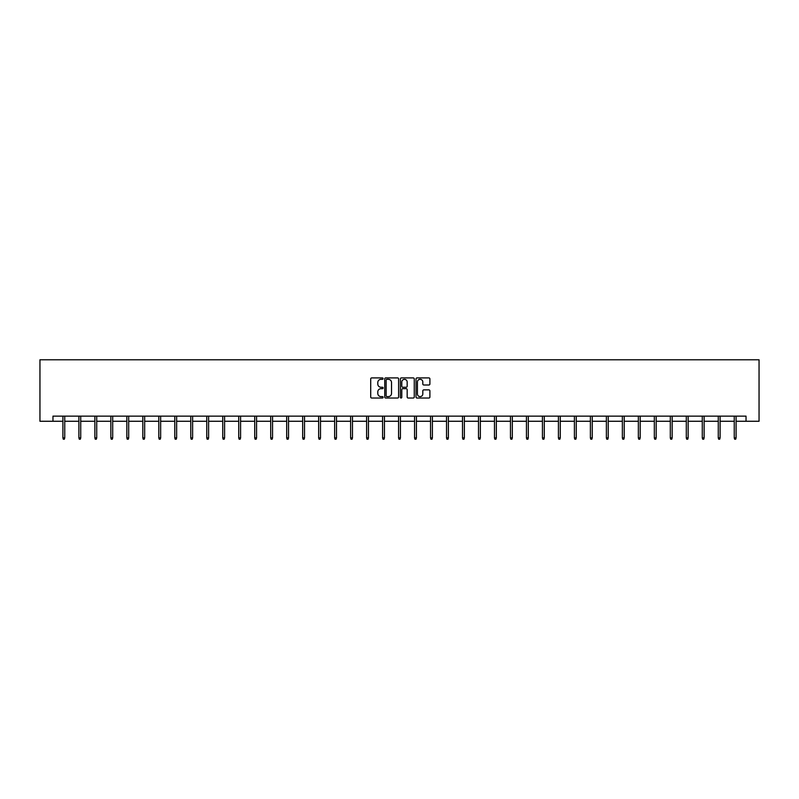 <?xml version="1.0" encoding="UTF-8"?>
<svg xmlns="http://www.w3.org/2000/svg" width="799" height="799" viewBox="0 0 799 799"><rect width="100%" height="100%" fill="white"/><g stroke="black" fill="none" stroke-linecap="round" stroke-linejoin="round"><path stroke-width="1.2" d="M383.111 378.606A0.699 0.699 0 0 0 382.401 377.907L371.715 377.907A1.009 1.009 0 0 0 370.706 378.906L370.706 397.013A1.009 1.009 0 0 0 371.715 398.022L382.401 398.022A0.699 0.699 0 0 0 383.111 397.313A0.699 0.699 0 0 0 382.401 396.614L381.023 396.614A3.216 3.216 0 0 1 377.797 393.398L377.797 391.89A3.216 3.216 0 0 1 381.023 388.664L382.401 388.664A0.699 0.699 0 0 0 383.111 387.964A0.699 0.699 0 0 0 382.401 387.255L381.023 387.255A3.216 3.216 0 0 1 377.797 384.039L377.797 382.531A3.216 3.216 0 0 1 381.023 379.315L382.401 379.315A0.699 0.699 0 0 0 383.111 378.606M428.893 384.998A1.009 1.009 0 0 0 429.902 383.989L429.902 378.906A1.009 1.009 0 0 0 428.893 377.907L417.028 377.907A1.009 1.009 0 0 0 416.019 378.906L416.019 397.013A1.009 1.009 0 0 0 417.028 398.022L428.893 398.022A1.009 1.009 0 0 0 429.902 397.013L429.902 390.881A1.009 1.009 0 0 0 428.893 389.872L423.81 389.872A1.009 1.009 0 0 0 422.811 390.881L422.811 393.917A2.687 2.687 0 0 1 420.114 396.614A2.687 2.687 0 0 1 417.428 393.917L417.428 382.002A2.687 2.687 0 0 1 420.114 379.315A2.687 2.687 0 0 1 422.811 382.002L422.811 383.989A1.009 1.009 0 0 0 423.81 384.998L428.893 384.998M52.964 421.263L52.964 416.139L746.036 416.139L746.036 421.263L759.05 421.263L759.05 359.78L39.95 359.78L39.95 421.263L62.901 421.263M398.621 378.906A1.009 1.009 0 0 0 397.612 377.907L385.747 377.907A1.009 1.009 0 0 0 384.738 378.906L384.738 397.013A1.009 1.009 0 0 0 385.747 398.022L397.612 398.022A1.009 1.009 0 0 0 398.621 397.013L398.621 378.906M401.388 377.907L413.253 377.907A1.009 1.009 0 0 1 414.262 378.906L414.262 397.013A1.009 1.009 0 0 1 413.253 398.022L408.179 398.022A1.009 1.009 0 0 1 407.17 397.013L407.17 389.672A1.009 1.009 0 0 0 406.162 388.664L402.796 388.664A1.009 1.009 0 0 0 401.787 389.672L401.787 397.313A0.699 0.699 0 0 1 401.088 398.022A0.699 0.699 0 0 1 400.379 397.313L400.379 378.906A1.009 1.009 0 0 1 401.388 377.907M64.749 421.263L78.891 421.263M80.729 421.263L94.871 421.263M96.719 421.263L110.851 421.263M112.699 421.263L126.841 421.263M128.689 421.263L142.821 421.263M144.669 421.263L158.811 421.263M160.649 421.263L174.791 421.263M176.639 421.263L190.781 421.263M192.619 421.263L206.761 421.263M208.609 421.263L222.751 421.263M224.589 421.263L238.731 421.263M240.579 421.263L254.721 421.263M256.559 421.263L270.701 421.263M272.549 421.263L286.681 421.263M288.529 421.263L302.671 421.263M304.519 421.263L318.651 421.263M320.499 421.263L334.641 421.263M336.489 421.263L350.621 421.263M352.469 421.263L366.611 421.263M368.449 421.263L382.591 421.263M384.439 421.263L398.581 421.263M400.419 421.263L414.561 421.263M416.409 421.263L430.551 421.263M432.389 421.263L446.531 421.263M448.379 421.263L462.511 421.263M464.359 421.263L478.501 421.263M480.349 421.263L494.481 421.263M496.329 421.263L510.471 421.263M512.319 421.263L526.451 421.263M528.299 421.263L542.441 421.263M544.279 421.263L558.421 421.263M560.269 421.263L574.411 421.263M576.249 421.263L590.391 421.263M592.239 421.263L606.381 421.263M608.219 421.263L622.361 421.263M624.209 421.263L638.351 421.263M640.189 421.263L654.331 421.263M656.179 421.263L670.311 421.263M672.159 421.263L686.301 421.263M688.149 421.263L702.281 421.263M704.129 421.263L718.271 421.263M720.109 421.263L734.251 421.263M736.099 421.263L746.036 421.263M386.856 379.315A0.699 0.699 0 0 0 386.147 380.014L386.147 395.904A0.699 0.699 0 0 0 386.856 396.614L388.314 396.614A3.216 3.216 0 0 0 391.53 393.398L391.53 382.531A3.216 3.216 0 0 0 388.314 379.315L386.856 379.315M407.17 382.052A2.687 2.687 0 0 0 404.474 379.365A2.687 2.687 0 0 0 401.787 382.052L401.787 386.257A1.009 1.009 0 0 0 402.796 387.255L406.162 387.255A1.009 1.009 0 0 0 407.17 386.257L407.17 382.052M62.901 437.882L63.311 439.22L64.339 439.22L64.749 437.882L62.901 437.882L62.901 416.139M64.749 437.882L64.749 416.139M78.891 437.882L79.301 439.22L80.319 439.22L80.729 437.882L78.891 437.882L78.891 416.139M80.729 437.882L80.729 416.139M94.871 437.882L95.281 439.22L96.309 439.22L96.719 437.882L94.871 437.882L94.871 416.139M96.719 437.882L96.719 416.139M110.851 437.882L111.261 439.22L112.289 439.22L112.699 437.882L110.851 437.882L110.851 416.139M112.699 437.882L112.699 416.139M126.841 437.882L127.251 439.22L128.279 439.22L128.689 437.882L126.841 437.882L126.841 416.139M128.689 437.882L128.689 416.139M142.821 437.882L143.231 439.22L144.259 439.22L144.669 437.882L142.821 437.882L142.821 416.139M144.669 437.882L144.669 416.139M158.811 437.882L159.221 439.22L160.239 439.22L160.649 437.882L158.811 437.882L158.811 416.139M160.649 437.882L160.649 416.139M174.791 437.882L175.201 439.22L176.229 439.22L176.639 437.882L174.791 437.882L174.791 416.139M176.639 437.882L176.639 416.139M190.781 437.882L191.191 439.22L192.209 439.22L192.619 437.882L190.781 437.882L190.781 416.139M192.619 437.882L192.619 416.139M206.761 437.882L207.171 439.22L208.199 439.22L208.609 437.882L206.761 437.882L206.761 416.139M208.609 437.882L208.609 416.139M222.751 437.882L223.161 439.22L224.179 439.22L224.589 437.882L222.751 437.882L222.751 416.139M224.589 437.882L224.589 416.139M238.731 437.882L239.141 439.22L240.169 439.22L240.579 437.882L238.731 437.882L238.731 416.139M240.579 437.882L240.579 416.139M254.721 437.882L255.131 439.22L256.149 439.22L256.559 437.882L254.721 437.882L254.721 416.139M256.559 437.882L256.559 416.139M270.701 437.882L271.111 439.22L272.139 439.22L272.549 437.882L270.701 437.882L270.701 416.139M272.549 437.882L272.549 416.139M286.681 437.882L287.101 439.22L288.119 439.22L288.529 437.882L286.681 437.882L286.681 416.139M288.529 437.882L288.529 416.139M302.671 437.882L303.081 439.22L304.109 439.22L304.519 437.882L302.671 437.882L302.671 416.139M304.519 437.882L304.519 416.139M318.651 437.882L319.061 439.22L320.089 439.22L320.499 437.882L318.651 437.882L318.651 416.139M320.499 437.882L320.499 416.139M334.641 437.882L335.051 439.22L336.069 439.22L336.489 437.882L334.641 437.882L334.641 416.139M336.489 437.882L336.489 416.139M350.621 437.882L351.031 439.22L352.059 439.22L352.469 437.882L350.621 437.882L350.621 416.139M352.469 437.882L352.469 416.139M366.611 437.882L367.021 439.22L368.039 439.22L368.449 437.882L366.611 437.882L366.611 416.139M368.449 437.882L368.449 416.139M382.591 437.882L383.001 439.22L384.029 439.22L384.439 437.882L382.591 437.882L382.591 416.139M384.439 437.882L384.439 416.139M398.581 437.882L398.991 439.22L400.009 439.22L400.419 437.882L398.581 437.882L398.581 416.139M400.419 437.882L400.419 416.139M414.561 437.882L414.971 439.22L415.999 439.22L416.409 437.882L414.561 437.882L414.561 416.139M416.409 437.882L416.409 416.139M430.551 437.882L430.961 439.22L431.979 439.22L432.389 437.882L430.551 437.882L430.551 416.139M432.389 437.882L432.389 416.139M446.531 437.882L446.941 439.22L447.969 439.22L448.379 437.882L446.531 437.882L446.531 416.139M448.379 437.882L448.379 416.139M462.511 437.882L462.931 439.22L463.949 439.22L464.359 437.882L462.511 437.882L462.511 416.139M464.359 437.882L464.359 416.139M478.501 437.882L478.911 439.22L479.939 439.22L480.349 437.882L478.501 437.882L478.501 416.139M480.349 437.882L480.349 416.139M494.481 437.882L494.891 439.22L495.919 439.22L496.329 437.882L494.481 437.882L494.481 416.139M496.329 437.882L496.329 416.139M510.471 437.882L510.881 439.22L511.899 439.22L512.319 437.882L510.471 437.882L510.471 416.139M512.319 437.882L512.319 416.139M526.451 437.882L526.861 439.22L527.889 439.22L528.299 437.882L526.451 437.882L526.451 416.139M528.299 437.882L528.299 416.139M542.441 437.882L542.851 439.22L543.869 439.22L544.279 437.882L542.441 437.882L542.441 416.139M544.279 437.882L544.279 416.139M558.421 437.882L558.831 439.22L559.859 439.22L560.269 437.882L558.421 437.882L558.421 416.139M560.269 437.882L560.269 416.139M574.411 437.882L574.821 439.22L575.839 439.22L576.249 437.882L574.411 437.882L574.411 416.139M576.249 437.882L576.249 416.139M590.391 437.882L590.801 439.22L591.829 439.22L592.239 437.882L590.391 437.882L590.391 416.139M592.239 437.882L592.239 416.139M606.381 437.882L606.791 439.22L607.809 439.22L608.219 437.882L606.381 437.882L606.381 416.139M608.219 437.882L608.219 416.139M622.361 437.882L622.771 439.22L623.799 439.22L624.209 437.882L622.361 437.882L622.361 416.139M624.209 437.882L624.209 416.139M638.351 437.882L638.761 439.22L639.779 439.22L640.189 437.882L638.351 437.882L638.351 416.139M640.189 437.882L640.189 416.139M654.331 437.882L654.741 439.22L655.769 439.22L656.179 437.882L654.331 437.882L654.331 416.139M656.179 437.882L656.179 416.139M670.311 437.882L670.721 439.22L671.749 439.22L672.159 437.882L670.311 437.882L670.311 416.139M672.159 437.882L672.159 416.139M686.301 437.882L686.711 439.22L687.739 439.22L688.149 437.882L686.301 437.882L686.301 416.139M688.149 437.882L688.149 416.139M702.281 437.882L702.691 439.22L703.719 439.22L704.129 437.882L702.281 437.882L702.281 416.139M704.129 437.882L704.129 416.139M718.271 437.882L718.681 439.22L719.699 439.22L720.109 437.882L718.271 437.882L718.271 416.139M720.109 437.882L720.109 416.139M734.251 437.882L734.661 439.22L735.689 439.22L736.099 437.882L734.251 437.882L734.251 416.139M736.099 437.882L736.099 416.139"/></g></svg>
